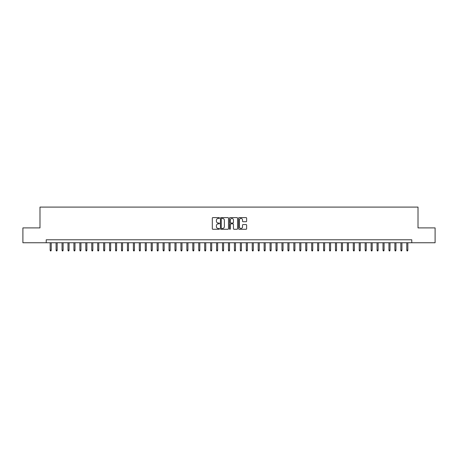 <?xml version="1.0" encoding="UTF-8"?>
<svg xmlns="http://www.w3.org/2000/svg" width="458" height="458" viewBox="0 0 458 458"><rect width="100%" height="100%" fill="white"/><g stroke="black" fill="none" stroke-linecap="round" stroke-linejoin="round"><path stroke-width="0.69" d="M219.491 218.019A0.406 0.406 0 0 0 219.084 217.607L212.884 217.607A0.584 0.584 0 0 0 212.3 218.191L212.3 228.691A0.584 0.584 0 0 0 212.884 229.275L219.084 229.275A0.406 0.406 0 0 0 219.491 228.868A0.406 0.406 0 0 0 219.084 228.462L218.277 228.462A1.866 1.866 0 0 1 216.411 226.596L216.411 225.72A1.866 1.866 0 0 1 218.277 223.853L219.084 223.853A0.406 0.406 0 0 0 219.491 223.441A0.406 0.406 0 0 0 219.084 223.035L218.277 223.035A1.866 1.866 0 0 1 216.411 221.168L216.411 220.292A1.866 1.866 0 0 1 218.277 218.426L219.084 218.426A0.406 0.406 0 0 0 219.491 218.019M246.049 221.724A0.584 0.584 0 0 0 246.633 221.14L246.633 218.191A0.584 0.584 0 0 0 246.049 217.607L239.168 217.607A0.584 0.584 0 0 0 238.584 218.191L238.584 228.691A0.584 0.584 0 0 0 239.168 229.275L246.049 229.275A0.584 0.584 0 0 0 246.633 228.691L246.633 225.136A0.584 0.584 0 0 0 246.049 224.552L243.106 224.552A0.584 0.584 0 0 0 242.522 225.136L242.522 226.899A1.563 1.563 0 0 1 240.96 228.462A1.563 1.563 0 0 1 239.402 226.899L239.402 219.983A1.563 1.563 0 0 1 240.96 218.426A1.563 1.563 0 0 1 242.522 219.983L242.522 221.14A0.584 0.584 0 0 0 243.106 221.724L246.049 221.724M46.229 242.757L22.9 242.757L22.9 227.901L39.989 227.901L39.989 207.096L418.011 207.096L418.011 227.901L435.1 227.901L435.1 242.757L411.771 242.757L411.771 239.786L46.229 239.786L46.229 242.757L411.771 242.757M228.49 218.191A0.584 0.584 0 0 0 227.907 217.607L221.019 217.607A0.584 0.584 0 0 0 220.441 218.191L220.441 228.691A0.584 0.584 0 0 0 221.019 229.275L227.907 229.275A0.584 0.584 0 0 0 228.49 228.691L228.49 218.191M230.093 217.607L236.981 217.607A0.584 0.584 0 0 1 237.559 218.191L237.559 228.691A0.584 0.584 0 0 1 236.981 229.275L234.032 229.275A0.584 0.584 0 0 1 233.448 228.691L233.448 224.437A0.584 0.584 0 0 0 232.864 223.853L230.912 223.853A0.584 0.584 0 0 0 230.328 224.437L230.328 228.868A0.406 0.406 0 0 1 229.922 229.275A0.406 0.406 0 0 1 229.51 228.868L229.51 218.191A0.584 0.584 0 0 1 230.093 217.607M221.666 218.426A0.406 0.406 0 0 0 221.254 218.832L221.254 228.05A0.406 0.406 0 0 0 221.666 228.462L222.508 228.462A1.866 1.866 0 0 0 224.374 226.596L224.374 220.292A1.866 1.866 0 0 0 222.508 218.426L221.666 218.426M233.448 220.017A1.563 1.563 0 0 0 231.885 218.455A1.563 1.563 0 0 0 230.328 220.017L230.328 222.451A0.584 0.584 0 0 0 230.912 223.035L232.864 223.035A0.584 0.584 0 0 0 233.448 222.451L233.448 220.017M51.222 250.131L50.987 250.904L50.391 250.904L50.151 250.131L51.222 250.131L51.222 242.757M50.151 250.131L50.151 242.757M57.164 250.131L56.929 250.904L56.334 250.904L56.094 250.131L57.164 250.131L57.164 242.757M56.094 250.131L56.094 242.757M63.112 250.131L62.872 250.904L62.277 250.904L62.042 250.131L63.112 250.131L63.112 242.757M62.042 250.131L62.042 242.757M69.055 250.131L68.815 250.904L68.219 250.904L67.984 250.131L69.055 250.131L69.055 242.757M67.984 250.131L67.984 242.757M74.998 250.131L74.757 250.904L74.167 250.904L73.927 250.131L74.998 250.131L74.998 242.757M73.927 250.131L73.927 242.757M80.94 250.131L80.705 250.904L80.11 250.904L79.869 250.131L80.94 250.131L80.94 242.757M79.869 250.131L79.869 242.757M86.883 250.131L86.648 250.904L86.052 250.904L85.812 250.131L86.883 250.131L86.883 242.757M85.812 250.131L85.812 242.757M92.831 250.131L92.59 250.904L91.995 250.904L91.76 250.131L92.831 250.131L92.831 242.757M91.76 250.131L91.76 242.757M98.773 250.131L98.533 250.904L97.938 250.904L97.703 250.131L98.773 250.131L98.773 242.757M97.703 250.131L97.703 242.757M104.716 250.131L104.476 250.904L103.886 250.904L103.645 250.131L104.716 250.131L104.716 242.757M103.645 250.131L103.645 242.757M110.659 250.131L110.424 250.904L109.828 250.904L109.588 250.131L110.659 250.131L110.659 242.757M109.588 250.131L109.588 242.757M116.601 250.131L116.366 250.904L115.771 250.904L115.536 250.131L116.601 250.131L116.601 242.757M115.536 250.131L115.536 242.757M122.549 250.131L122.309 250.904L121.713 250.904L121.479 250.131L122.549 250.131L122.549 242.757M121.479 250.131L121.479 242.757M128.492 250.131L128.251 250.904L127.656 250.904L127.421 250.131L128.492 250.131L128.492 242.757M127.421 250.131L127.421 242.757M134.434 250.131L134.2 250.904L133.604 250.904L133.364 250.131L134.434 250.131L134.434 242.757M133.364 250.131L133.364 242.757M140.377 250.131L140.142 250.904L139.547 250.904L139.306 250.131L140.377 250.131L140.377 242.757M139.306 250.131L139.306 242.757M146.32 250.131L146.085 250.904L145.489 250.904L145.255 250.131L146.32 250.131L146.32 242.757M145.255 250.131L145.255 242.757M152.268 250.131L152.027 250.904L151.432 250.904L151.197 250.131L152.268 250.131L152.268 242.757M151.197 250.131L151.197 242.757M158.21 250.131L157.97 250.904L157.38 250.904L157.14 250.131L158.21 250.131L158.21 242.757M157.14 250.131L157.14 242.757M164.153 250.131L163.918 250.904L163.323 250.904L163.082 250.131L164.153 250.131L164.153 242.757M163.082 250.131L163.082 242.757M170.095 250.131L169.861 250.904L169.265 250.904L169.025 250.131L170.095 250.131L170.095 242.757M169.025 250.131L169.025 242.757M176.044 250.131L175.803 250.904L175.208 250.904L174.973 250.131L176.044 250.131L176.044 242.757M174.973 250.131L174.973 242.757M181.986 250.131L181.746 250.904L181.15 250.904L180.916 250.131L181.986 250.131L181.986 242.757M180.916 250.131L180.916 242.757M187.929 250.131L187.688 250.904L187.099 250.904L186.858 250.131L187.929 250.131L187.929 242.757M186.858 250.131L186.858 242.757M193.871 250.131L193.637 250.904L193.041 250.904L192.801 250.131L193.871 250.131L193.871 242.757M192.801 250.131L192.801 242.757M199.814 250.131L199.579 250.904L198.984 250.904L198.749 250.131L199.814 250.131L199.814 242.757M198.749 250.131L198.749 242.757M205.762 250.131L205.522 250.904L204.926 250.904L204.692 250.131L205.762 250.131L205.762 242.757M204.692 250.131L204.692 242.757M211.705 250.131L211.464 250.904L210.869 250.904L210.634 250.131L211.705 250.131L211.705 242.757M210.634 250.131L210.634 242.757M217.647 250.131L217.407 250.904L216.817 250.904L216.577 250.131L217.647 250.131L217.647 242.757M216.577 250.131L216.577 242.757M223.59 250.131L223.355 250.904L222.76 250.904L222.519 250.131L223.59 250.131L223.59 242.757M222.519 250.131L222.519 242.757M229.532 250.131L229.298 250.904L228.702 250.904L228.468 250.131L229.532 250.131L229.532 242.757M228.468 250.131L228.468 242.757M235.481 250.131L235.24 250.904L234.645 250.904L234.41 250.131L235.481 250.131L235.481 242.757M234.41 250.131L234.41 242.757M241.423 250.131L241.183 250.904L240.593 250.904L240.353 250.131L241.423 250.131L241.423 242.757M240.353 250.131L240.353 242.757M247.366 250.131L247.131 250.904L246.536 250.904L246.295 250.131L247.366 250.131L247.366 242.757M246.295 250.131L246.295 242.757M253.308 250.131L253.074 250.904L252.478 250.904L252.238 250.131L253.308 250.131L253.308 242.757M252.238 250.131L252.238 242.757M259.251 250.131L259.016 250.904L258.421 250.904L258.186 250.131L259.251 250.131L259.251 242.757M258.186 250.131L258.186 242.757M265.199 250.131L264.959 250.904L264.363 250.904L264.129 250.131L265.199 250.131L265.199 242.757M264.129 250.131L264.129 242.757M271.142 250.131L270.901 250.904L270.312 250.904L270.071 250.131L271.142 250.131L271.142 242.757M270.071 250.131L270.071 242.757M277.084 250.131L276.85 250.904L276.254 250.904L276.014 250.131L277.084 250.131L277.084 242.757M276.014 250.131L276.014 242.757M283.027 250.131L282.792 250.904L282.197 250.904L281.956 250.131L283.027 250.131L283.027 242.757M281.956 250.131L281.956 242.757M288.975 250.131L288.735 250.904L288.139 250.904L287.905 250.131L288.975 250.131L288.975 242.757M287.905 250.131L287.905 242.757M294.918 250.131L294.677 250.904L294.082 250.904L293.847 250.131L294.918 250.131L294.918 242.757M293.847 250.131L293.847 242.757M300.86 250.131L300.62 250.904L300.03 250.904L299.79 250.131L300.86 250.131L300.86 242.757M299.79 250.131L299.79 242.757M306.803 250.131L306.568 250.904L305.973 250.904L305.732 250.131L306.803 250.131L306.803 242.757M305.732 250.131L305.732 242.757M312.745 250.131L312.511 250.904L311.915 250.904L311.68 250.131L312.745 250.131L312.745 242.757M311.68 250.131L311.68 242.757M318.694 250.131L318.453 250.904L317.858 250.904L317.623 250.131L318.694 250.131L318.694 242.757M317.623 250.131L317.623 242.757M324.636 250.131L324.396 250.904L323.8 250.904L323.566 250.131L324.636 250.131L324.636 242.757M323.566 250.131L323.566 242.757M330.579 250.131L330.344 250.904L329.749 250.904L329.508 250.131L330.579 250.131L330.579 242.757M329.508 250.131L329.508 242.757M336.521 250.131L336.286 250.904L335.691 250.904L335.451 250.131L336.521 250.131L336.521 242.757M335.451 250.131L335.451 242.757M342.464 250.131L342.229 250.904L341.634 250.904L341.399 250.131L342.464 250.131L342.464 242.757M341.399 250.131L341.399 242.757M348.412 250.131L348.172 250.904L347.576 250.904L347.341 250.131L348.412 250.131L348.412 242.757M347.341 250.131L347.341 242.757M354.355 250.131L354.114 250.904L353.524 250.904L353.284 250.131L354.355 250.131L354.355 242.757M353.284 250.131L353.284 242.757M360.297 250.131L360.062 250.904L359.467 250.904L359.227 250.131L360.297 250.131L360.297 242.757M359.227 250.131L359.227 242.757M366.24 250.131L366.005 250.904L365.41 250.904L365.169 250.131L366.24 250.131L366.24 242.757M365.169 250.131L365.169 242.757M372.188 250.131L371.948 250.904L371.352 250.904L371.117 250.131L372.188 250.131L372.188 242.757M371.117 250.131L371.117 242.757M378.131 250.131L377.89 250.904L377.295 250.904L377.06 250.131L378.131 250.131L378.131 242.757M377.06 250.131L377.06 242.757M384.073 250.131L383.833 250.904L383.243 250.904L383.002 250.131L384.073 250.131L384.073 242.757M383.002 250.131L383.002 242.757M390.016 250.131L389.781 250.904L389.185 250.904L388.945 250.131L390.016 250.131L390.016 242.757M388.945 250.131L388.945 242.757M395.958 250.131L395.723 250.904L395.128 250.904L394.888 250.131L395.958 250.131L395.958 242.757M394.888 250.131L394.888 242.757M401.906 250.131L401.666 250.904L401.071 250.904L400.836 250.131L401.906 250.131L401.906 242.757M400.836 250.131L400.836 242.757M407.849 250.131L407.609 250.904L407.013 250.904L406.778 250.131L407.849 250.131L407.849 242.757M406.778 250.131L406.778 242.757"/></g></svg>
